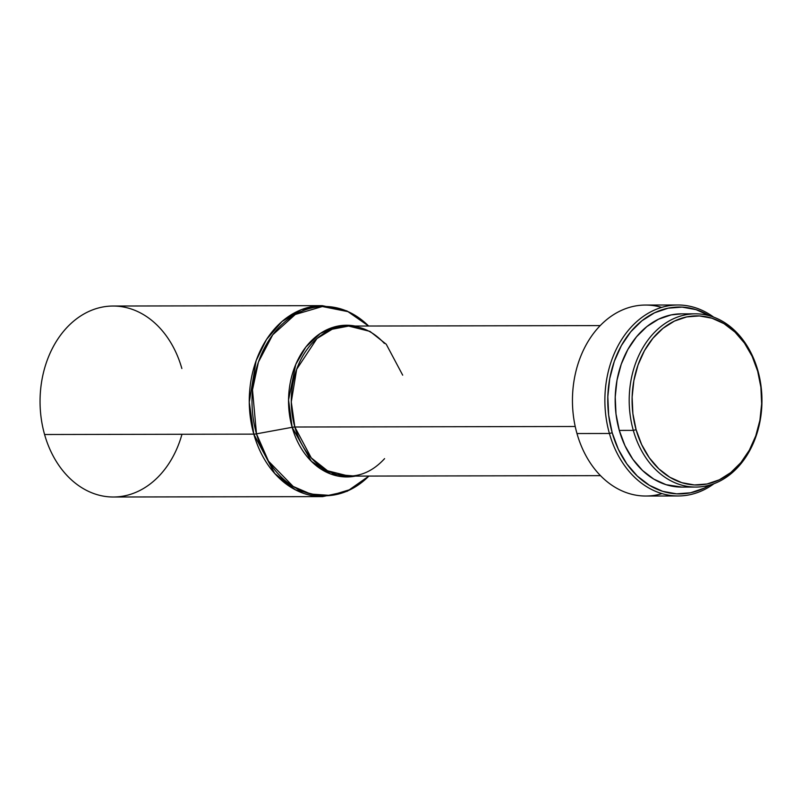 <?xml version="1.0" encoding="UTF-8"?>
<svg xmlns="http://www.w3.org/2000/svg" width="802" height="802" viewBox="0 0 802 802"><rect width="100%" height="100%" fill="white"/><g stroke="black" fill="none" stroke-linecap="round" stroke-linejoin="round"><path stroke-width="1.2" d="M681.59 313.853L671.144 314.915L658.552 319.196L646.843 326.594L636.477 336.83L627.836 349.522L621.259 364.168L616.999 380.208L615.224 397.02L615.996 413.972L619.284 430.403L633.309 430.383A86.616 66.376 -90.1 0 1 695.414 313.833A86.616 66.376 -90.1 0 1 757.84 370.514L757.679 371.216A84.571 64.812 -90.1 0 1 719.344 479.807A84.571 64.812 -90.1 0 1 636.096 429.671L633.309 430.383A86.616 66.376 89.9 0 0 718.572 481.731A86.616 66.376 89.9 0 0 757.84 370.514A86.616 66.376 -90.1 0 1 695.735 487.065A86.616 66.376 -90.1 0 1 633.309 430.383L619.284 430.403A86.616 66.376 89.9 0 0 681.71 487.095L695.735 487.065M662.001 493.621A95.488 73.172 -90.1 0 1 576.979 433.541L609.41 433.481L612.197 432.769L618.322 449.25L626.803 463.867L637.299 476.037L649.409 485.31L662.673 491.325L676.577 493.842L690.592 492.779L704.176 488.157L709.87 485.05A93.443 71.599 -90.1 0 1 612.197 432.769L609.41 433.481A95.488 73.172 89.9 0 0 714.011 483.686A95.488 73.172 -90.1 0 1 678.221 495.967A95.488 73.172 -90.1 0 1 609.41 433.481L576.979 433.541A95.488 73.172 89.9 0 0 645.8 496.027L678.221 495.967M402.694 375.156L386.253 344.258L369.983 331.386L348.629 326.063L332.148 329.241L316.95 338.554L296.67 369.291L291.276 401.912L294.835 427.015L575.224 426.494L294.835 427.015A75.027 57.493 89.9 0 0 348.9 476.107L600.497 475.646M181.974 434.263A95.488 73.172 -90.1 0 1 113.393 497.009A95.488 73.172 -90.1 0 1 44.581 434.514L253.793 434.133A6.817 1.504 -15.8 0 0 256.49 433.842L292.139 427.306L311.336 461.28L330.755 474.032L355.396 476.097A75.859 58.125 -90.1 0 1 292.139 427.306A6.817 1.504 164.2 0 1 294.835 427.015A6.817 1.504 -15.8 0 0 292.139 427.306L288.54 399.947L295.768 364.389L305.853 347.025L320.299 333.452L337.532 326.163L355.116 326.053A75.859 58.125 -90.1 0 0 292.139 427.306L256.49 433.842A94.656 72.531 89.9 0 0 368.89 476.077L350.905 489.34L330.715 495.446L310.785 494.052L293.171 486.443L268.48 461.13L256.49 433.842A6.817 1.504 164.2 0 1 253.793 434.133L274.715 473.461L295.427 489.842L322.604 496.618A95.488 73.172 -90.1 0 1 253.793 434.133L44.581 434.514A95.488 73.172 89.9 0 0 113.393 497.009L322.604 496.618L347.216 491.275L368.89 476.077M368.609 326.023A94.656 72.531 89.9 0 0 281.462 324.91A94.656 72.531 89.9 0 0 256.49 433.842L252.5 389.882L258.434 362.073L272.72 334.815L295.276 314.484L322.334 306.524L348.178 311.677L368.609 326.023L346.885 310.905L322.254 305.652L301.291 309.692L281.933 321.552L266.495 339.497L256.129 360.669L249.262 402.183L253.793 434.133A95.488 73.172 -90.1 0 1 322.254 305.652L113.042 306.033A95.488 73.172 89.9 0 0 44.581 434.514A95.488 73.172 -90.1 0 1 87.859 311.918A95.488 73.172 -90.1 0 1 181.853 368.519M384.379 343.416C373.722 331.908 361.812 326.123 348.629 326.063A75.027 57.493 89.9 0 0 294.835 427.015L311.276 457.912L327.547 470.784L348.9 476.107C362.083 475.997 373.983 470.172 384.589 458.634M677.87 304.991A95.488 73.172 -90.1 0 1 713.7 317.151A95.488 73.172 89.9 0 0 630.472 327.868A95.488 73.172 89.9 0 0 609.41 433.481A95.488 73.172 -90.1 0 1 677.87 304.991L645.44 305.051A95.488 73.172 89.9 0 0 576.979 433.541A95.488 73.172 -90.1 0 1 590.563 337.582A95.488 73.172 -90.1 0 1 661.66 307.397M612.197 432.769A93.443 71.599 -90.1 0 1 630.833 331.707A93.443 71.599 -90.1 0 1 709.549 315.787L696.046 309.632L682.141 307.116L668.126 308.179L654.552 312.8L641.921 320.78L630.733 331.827L621.42 345.512L614.322 361.311L609.731 378.614L607.816 396.759L608.648 415.045L612.197 432.769M695.414 313.833L681.389 313.853A86.616 66.376 89.9 0 0 619.284 430.403L624.969 445.691L632.828 459.235L642.562 470.523L653.79 479.115L666.081 484.689L681.941 487.095M757.84 370.514A86.616 66.376 89.9 0 0 672.577 319.166A86.616 66.376 89.9 0 0 633.309 430.383L636.096 429.671A84.571 64.812 -90.1 0 1 674.432 321.081A84.571 64.812 -90.1 0 1 757.679 371.216L757.84 370.514M636.096 429.671L632.878 413.632L632.126 397.08L633.861 380.659L638.021 364.99L644.437 350.695L652.878 338.314L663.003 328.309L674.432 321.081L686.723 316.91L699.404 315.938L711.996 318.224L723.995 323.657L734.963 332.058L744.457 343.076L752.136 356.299L757.679 371.216L760.897 387.266L761.649 403.817L759.915 420.238L755.755 435.897L749.339 450.193L740.898 462.584L730.772 472.578L719.344 479.807L707.053 483.987L694.372 484.949L681.79 482.674L669.78 477.23L658.813 468.839L649.319 457.822L641.65 444.589L636.096 429.671M348.629 326.063L600.217 325.602"/></g></svg>
